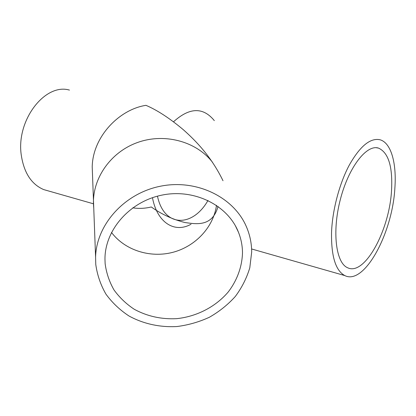 <?xml version="1.0" encoding="UTF-8"?>
<svg xmlns="http://www.w3.org/2000/svg" width="416" height="416" viewBox="0 0 416 416"><rect width="100%" height="100%" fill="white"/><g stroke="black" fill="none" stroke-linecap="round" stroke-linejoin="round"><path stroke-width="0.62" d="M132.74 207.834C138.783 208.77 144.94 208.494 151.206 207.002L151.315 206.996C161.694 214.36 172.936 219.549 185.052 222.555C196.076 224.068 212.358 227.178 218.046 206.409M105.139 263.749L104.967 259.142C104.827 230.1 129.594 201.531 162.032 195.094C194.423 188.438 227.874 205.249 238.441 232.185C241.082 238.815 242.429 245.674 242.492 252.762C242.091 266.817 237.068 280.446 228.186 292.032C215.498 306.909 196.654 316.592 176.665 318.661C161.356 319.441 147.212 316.311 134.248 309.27C126.24 303.971 119.486 297.523 113.984 289.921C109.346 281.793 106.397 273.068 105.139 263.749M391.544 190.226C389.558 230.058 364.666 276.396 347.563 267.722C335.91 262.902 331.932 231.743 340.34 199.508C348.608 167.216 366.59 144.191 378.477 148.091C388.435 152.558 392.787 166.603 391.544 190.226M95.774 264.498L95.586 257.244C96.294 224.89 124.145 193.435 160.337 186.238C196.487 178.823 233.854 197.106 246.423 226.777C249.896 234.879 251.649 243.298 251.68 252.023L249.798 267.779C246.709 278.075 241.878 287.643 235.3 296.478C227.864 304.71 219.227 311.631 209.399 317.247C199.082 321.989 188.282 325.083 176.998 326.534C160.02 327.491 143.369 323.866 128.996 315.994C119.912 310.024 112.232 302.744 105.955 294.154C100.651 284.96 97.261 275.07 95.774 264.498M145.98 105.342C157.186 110.12 169.608 118.222 183.253 129.652C196.082 141.029 211.302 156.629 223.007 180.742M92.461 173.654L92.212 166.868C92.732 136.838 119.038 109.533 145.839 105.352L145.969 105.342M331.542 232.393C332.379 210.174 339.362 183.68 349.263 165.136C360.017 146.188 370.24 137.722 379.933 139.745C391.056 142.662 396.698 163.051 394.888 187.876C392.564 232.981 364.385 285.589 344.828 275.59C335.592 270.655 331.162 256.256 331.542 232.393M69.462 90.095C45.24 82.82 16.172 119.917 21.221 154.757C23.884 172.728 31.392 184.345 43.748 189.602L48.485 190.954M152.469 197.678C157.128 222.929 174.808 233.433 191.032 224.214M214.323 120.624C203.117 106.917 189.519 107.302 173.519 121.789M212.529 162.308C196.097 141.092 163.717 132.532 136.479 142.886C109.195 153.124 91.359 180.466 93.626 206.658L93.74 207.88M157.466 196.16C164.112 227.828 192.733 227.448 207.99 200.444M111.483 232.445C124.904 250.234 149.978 258.206 172.593 252.387C195.208 246.579 213.372 227.458 216.507 205.327M235.42 225.841L238.441 232.185M376.288 147.722L378.477 148.091M92.212 166.868L95.586 257.244M43.748 189.602L93.59 203.84M251.602 248.966L344.828 275.59"/></g></svg>
